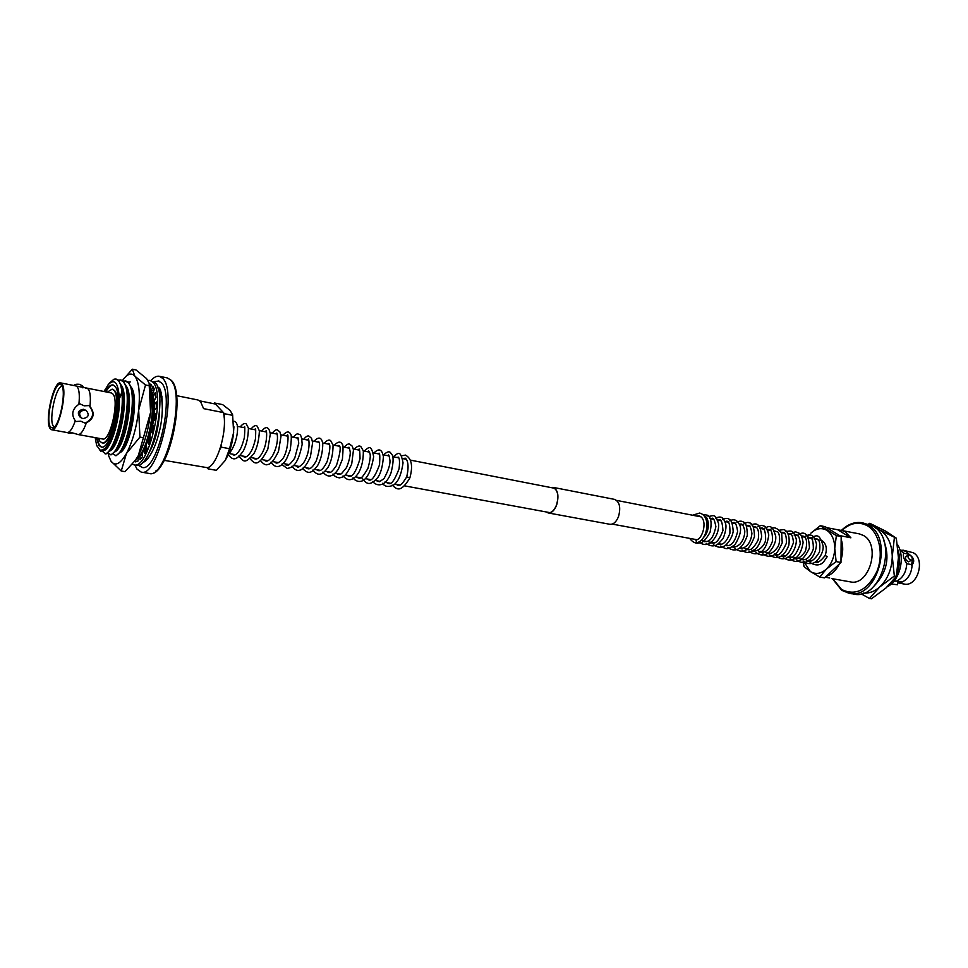 <?xml version="1.0" encoding="UTF-8"?>
<svg xmlns="http://www.w3.org/2000/svg" width="968" height="968" viewBox="0 0 968 968"><rect width="100%" height="100%" fill="white"/><g stroke="black" fill="none" stroke-linecap="round" stroke-linejoin="round"><path stroke-width="1.45" d="M820.67 540.253L822.546 541.003C826.478 544.318 827.325 549.219 825.063 555.705M819.037 561.634L815.915 561.621M72.394 432.877L69.236 433.265L67.094 432.551L72.697 432.938L78.069 434.535C80.755 434.668 83.514 430.772 86.358 422.847C93.969 418.793 95.166 413.312 89.963 406.415L88.947 405.58L84.192 405.834L79.92 403.837L78.892 404.285C79.751 395.743 79.267 389.995 77.428 387.031L75.927 385.929L60.56 382.88C53.724 380.412 44.431 420.935 50.058 428.473L51.667 429.756C58.479 432.406 67.917 390.818 62.012 383.969L60.56 382.88M67.494 432.575C70.047 432.188 72.648 428.267 75.274 420.79L76.061 421.491L80.828 421.201L85.099 423.161L86.358 422.847M73.992 385.542C74.705 384.332 76.69 383.957 79.908 384.405L83.006 386.353L82.909 387.89M84.857 410.021C79.328 411.025 78.214 413.699 81.542 418.043L82.982 418.575C88.548 417.535 89.637 414.849 86.225 410.517L84.857 410.021M86.225 410.517L83.55 409.27C78.033 410.275 76.932 412.937 80.247 417.269L81.542 418.043M102.269 442.848L102.56 442.933C111.235 446.127 122.222 398.477 114.587 390.54L112.445 389.233M98.567 438.25L99.885 441.287L101.955 442.824C110.618 446.018 121.605 398.356 113.982 390.419L112.143 389.148L107.315 392.161M96.522 437.875L98.797 445.232L101.217 447.022C111.223 450.749 123.94 395.501 115.095 386.413L112.99 384.961C110.594 384.611 108.029 386.873 105.27 391.762M97.115 437.984L99.389 445.341L101.519 447.059M62.073 386.353C56.023 385.748 48.533 419.797 53.313 426.089L54.341 427.082M50.457 426.973L52.901 428.074C59.399 426.912 66.683 391.35 61.601 385.494L61.093 384.901C55.067 378.536 44.806 419.325 50.457 426.973M138.497 465.088L141.993 467.387C157.106 472.832 175.087 395.452 161.487 382.929L158.389 380.956M134.903 464.991L136.972 469.105L141.195 472.094C157.953 478.156 177.906 392.161 162.769 378.428L159.369 376.286C156.743 375.79 153.924 377.217 150.923 380.581M164.27 460.357L207.116 467.653C216.917 467.108 227.976 430.034 223.402 412.586L203.582 408.629L200.545 401.551L197.992 399.99L176.539 395.646M199.856 400.897L215.513 404.067L223.402 412.586M116.075 379.032L118.858 380.787L121.581 386.68C126.227 402.022 119.306 439.133 110.497 450.156L105.96 454.016L102.257 451.233M103.927 391.495L109.203 383.28L114.018 379.178L116.003 379.02L118.519 380.726C120.383 383.134 121.52 387.43 121.944 393.613C124.364 415.466 113.413 452.77 105.137 453.871M118.12 380.049L121.145 380.073L123.88 381.815L126.675 387.853C131.261 403.22 124.436 439.859 115.64 450.931L110.993 454.899L108.017 452.855L108.755 456.037L111.017 461.228L121.242 471.017L125.005 471.658L135.351 460.272L138.315 455.613C144.438 444.034 148.528 429.647 150.572 412.465L138.315 455.613L135.351 460.272M120.335 379.904L123.057 381.646C133.874 391.725 121.823 453.508 110.17 454.754M123.117 381.053L126.13 381.089L128.877 382.832L131.745 389.027C136.282 404.406 129.555 440.573 120.77 451.705L116.003 455.783L113.05 453.75M125.32 380.92L128.066 382.662C138.956 392.742 126.917 454.416 115.18 455.638M150.56 389.886L151.855 393.722C156.175 409.113 149.798 443.404 141.11 454.766L136.113 459.183M150.947 393.177C156.368 410.976 146.362 453.447 136.657 458.372M152.811 387.708L154.19 389.717M158.087 388.434L161.91 396.505M158.401 389.572C161.426 394.303 162.697 402.264 162.201 413.457M146.483 460.127L144.365 460.429M157.929 387.926L158.97 387.853M76.315 386.063L86.878 388.108L88.403 389.209C90.29 392.173 90.81 397.909 89.963 406.415M78.069 434.535L102.644 438.988C110.074 441.711 119.487 400.934 112.978 394.073L111.38 392.972L86.878 388.108M78.892 404.285C72.225 408.956 71.015 414.449 75.274 420.79M149.967 385.954L150.984 386.292M128.091 382.058L130.281 381.936M96.413 444.953L100.878 451.342L106.758 447.446C110.255 442.594 113.232 435.164 115.688 425.182C110.388 443.55 104.955 451.766 99.377 449.817M107.569 385.385C113.849 378.294 117.697 381.549 119.088 395.125C119.548 404.273 118.411 414.292 115.688 425.182C113.329 434.995 110.461 442.267 107.097 446.998L106.928 447.216M96.752 445.933L95.166 437.633M121.581 386.68L122.343 389.523C126.627 403.716 120.298 437.717 112.24 447.797L110.497 450.156M126.675 387.853L127.425 390.673C131.66 404.89 125.416 438.444 117.37 448.583L115.64 450.931M131.745 389.027L132.483 391.834C136.669 406.052 130.511 439.182 122.476 449.37L120.77 451.705M151.855 393.722L152.533 396.444C155.037 409.996 153.525 425.097 148.031 441.747M146.398 445.825L144.413 449.83M121.944 393.613L119.088 395.125C121.363 415.429 111.163 450.035 103.612 450.604M121 384.804C129.773 395.234 120.08 446.732 109.844 450.991M126.07 385.893C134.806 396.444 125.211 447.422 114.938 451.838M131.116 386.97C139.815 397.642 130.305 448.124 120.008 452.685M151.117 391.278C153.464 395.174 154.602 401.405 154.505 409.984M154.311 414.667L153.73 420.717M152.968 425.738L151.71 431.825M150.318 437.076L148.745 441.88M146.64 446.998L145.127 449.963M142.429 453.919L141.134 455.25M159.405 413.251C158.389 428.993 155.11 441.819 149.568 451.705M161.015 393.419L161.499 394.266M113.28 385.034C110.969 384.937 108.489 387.224 105.863 391.883M85.099 423.161C93.593 418.672 94.888 412.804 88.947 405.58M409.706 477.708L406.681 476.921C399.143 489.312 398.465 484.883 395.682 484.23M233.639 432.478L232.61 414.764L233.639 432.478L229.561 448.704L225.411 460.042C229.706 452.661 232.441 443.465 233.639 432.478M224.915 460.829L216.36 470.327L208.12 468.863L209.451 466.661M207.116 467.653L208.12 468.863M219.881 449.418L221.248 447.156L229.561 448.704M224.104 417.147L224.443 413.711L232.695 415.357M221.248 447.156L221.575 443.695M224.443 413.711L214.509 402.978L222.652 404.624L230.106 410.444L232.61 414.764M214.509 402.978L214.037 403.765M119.306 398.622L121.92 393.383M121.242 471.017L126.433 453.508L139.924 437.088L138.666 410.154L145.502 384.986L134.842 376.153L132.35 369.195L136.052 369.97L146.555 378.573L149.108 383.146L150.572 412.465C151.686 401.478 151.407 392.548 149.75 385.688L149.108 383.146M145.502 384.986L149.29 385.76M132.35 369.195L123.311 379.347C127.776 373.648 131.624 372.583 134.842 376.153C138.981 381.876 140.263 393.202 138.666 410.154C136.585 427.408 132.507 441.868 126.433 453.508C120.31 464.059 115.168 466.636 111.017 461.228L108.755 456.037M139.924 437.088L143.748 437.79M122.428 380.569L123.311 379.347M150.463 389.257L151.504 390.54L152.871 386.099L154.372 389.257L152.811 393.335L153.597 396.166L155.267 392.488L156.042 397.461L154.263 400.546L154.517 404.479L156.332 401.938L156.296 408.242L154.481 410.009L154.166 414.643L155.933 413.53L155.074 420.523L153.404 420.765L152.557 425.63L154.093 426.065L152.508 433.023L151.153 431.728L149.858 436.302L151.02 438.238L148.854 444.433L147.959 441.735L149.737 442.061M132.301 464.168L133.983 464.834C148.528 470.121 166.06 394.545 152.992 382.324L150.004 380.4L147.935 380.46M133.983 464.834L136.306 465.245C150.899 470.521 168.42 395.029 155.316 382.796L150.004 380.4M135.944 459.449L135.568 461.893L137.952 461.083L138.255 457.937M140.094 456.085L139.924 459.606L142.502 456.666L142.405 452.782M146.35 450.18L144.159 449.781L144.51 453.605L147.003 448.801L146.35 445.57M150.367 388.652L151.456 384.429L149.29 383.897M140.796 455.19L142.465 455.492L142.405 456.799M153.706 390.987L151.504 390.54M152.762 432.018L151.153 431.728M900.083 549.993L905.83 551.264L909.073 554.265L903.688 553.2C902.769 555.511 903.785 559.008 906.75 563.691L912.146 564.719C911.614 573.322 908.19 579.118 901.91 582.143L897.348 580.957L893.803 581.357M909.327 554.821L908.408 554.954C907.427 556.987 908.262 558.754 910.924 560.254L911.832 560.133C912.824 558.1 911.989 556.334 909.327 554.821L908.25 553.95M908.408 554.954L905.927 556.515C904.935 558.536 905.77 560.303 908.432 561.815L911.832 560.133M891.31 583.934L897.493 584.781L891.334 583.91M897.493 584.781L897.941 581.332L896.84 581.078M841.579 530.27C848.053 523.99 855.046 521.51 862.561 522.829L872.688 525.999C899.042 539.249 881.485 601.055 853.546 594.049L841.882 590.383M825.293 577.206L829.709 577.993M841.168 530.186L845.245 531.807L850.872 537.809L839.498 535.534L826.732 527.669L859.354 533.876L863.456 535.486C881.279 544.694 869.24 586.668 850.243 581.853L831.972 578.622M841.156 539.236C843.285 545.71 843.225 552.559 840.998 559.794M839.268 564.078C835.953 570.6 831.609 574.677 826.249 576.299M897.747 582.821L901.91 582.143M902.854 550.114L913.26 552.74C925.783 559.141 917.495 587.394 904.124 584.031L898.824 583.063M912.146 564.719C914.966 561.186 913.937 557.701 909.073 554.265M899.865 549.872L903.688 553.2M906.75 563.691C906.205 572.306 902.793 578.126 896.501 581.163M897.3 571.253C899.32 564.767 899.635 558.403 898.244 552.159M889.556 584.527L892.738 581.006M896.876 573.625C899.913 565.639 900.313 557.81 898.074 550.114M897.469 544.464C905.625 557.144 899.901 580.643 887.245 586.802M897.905 581.599L901.837 581.937M838.058 529.956L850.872 537.809M911.638 565.07L912.34 559.347M696.936 542.552L696.258 542.709L696.343 539.878M827.277 556.576L825.159 555.535L827.277 556.576L823.393 562.178C819.775 565.723 815.334 565.832 810.059 562.493M826.805 530.319C831.96 533.84 834.61 539.829 834.767 548.287C834.464 556.83 831.681 563.763 826.418 569.075L836.122 561.573L834.767 548.287L836.352 535.606L820.295 525.697L810.833 533.211C816.133 528.346 821.457 527.379 826.805 530.319M808.498 535.897L809.369 534.699M803.162 561.246L804.021 566.607L810.361 571.519L803.646 561.295M819.739 577.025L810.361 571.519C815.6 574.677 820.961 573.867 826.418 569.075L819.739 577.025L824.579 577.872L840.974 562.481L836.122 561.573M836.352 535.606L841.18 536.574L825.099 526.665L820.295 525.697M841.18 536.574L840.974 562.481M869.76 523.277L885.974 531.299L896.332 538.208L879.851 530.04L869.76 523.277L868.49 524.136M896.332 538.208L898.425 557.665L896.32 576.408L894.347 576.045L892.266 556.467L894.371 537.809M896.32 576.408L885.877 588.06L871.43 598.805L869.458 598.466L879.706 586.971L894.347 576.045M861.121 593.808L869.458 598.466M875.834 528.274L879.851 530.04C887.777 535.183 891.915 544.004 892.266 556.467C891.903 569.075 887.716 579.239 879.706 586.971C874.588 591.472 869.203 593.517 863.541 593.106M883.494 539.757C890.1 556.709 887.232 571.87 874.866 585.216M546.605 512.024L548.251 512.75C551.627 512.992 554.398 510.354 556.588 504.824C558.996 495.652 557.81 489.893 553.03 487.557L551.228 487.63M546.206 511.951L548.215 512.943C551.639 513.197 554.458 510.523 556.685 504.897C559.129 495.58 557.919 489.735 553.067 487.364L550.84 487.545M548.215 512.943L609.876 524.281C613.409 524.571 616.289 521.982 618.528 516.537C620.936 507.474 619.629 501.763 614.595 499.391L553.067 487.364M167.355 377.944L171.421 380.448C186.763 395.004 167.73 479.196 149.229 473.473C166.181 479.559 186.122 393.843 170.804 380.097L167.355 377.944L159.369 376.286M155.606 471.101C171.372 462.692 184.017 396.081 172.425 382.493M862.561 522.829L868.356 525.092C894.686 538.353 877.093 600.317 849.19 593.311L841.712 590.311L832.395 578.695M842.003 530.355C850.34 522.793 858.81 521.268 867.401 525.781C879.416 532.678 884.002 554.495 876.778 571.81C867.243 590.323 855.506 596.203 841.567 589.476L832.819 578.767M811.317 560.774L808.244 560.218M804.662 559.552L801.552 558.984M797.971 558.318L794.825 557.737M791.231 557.084L789.041 556.673M784.443 555.826L782.217 555.414M777.619 554.567L775.344 554.156M770.734 553.309L767.43 552.692M763.812 552.026L760.461 551.409M756.843 550.744L753.455 550.126M749.825 549.449L746.401 548.82M742.759 548.154L740.254 547.694M735.656 546.847L733.091 546.375M728.493 545.529L725.879 545.044L726.351 545.722M721.281 544.197L718.619 543.701M714.009 542.854L710.367 542.189M706.7 541.511L700.965 540.459M696.754 539.684L612.187 524.099M550.054 512.665L404.527 485.851M399.941 485.016L394.859 484.073M390.273 483.238L384.465 482.161M380.533 481.435L374.652 480.358M370.708 479.632L365.384 478.652M361.778 477.986L355.401 476.813M350.827 475.966L345.346 474.961M340.76 474.114L335.194 473.086M330.62 472.251L324.97 471.198M320.396 470.363L314.08 469.202M310.075 468.464L303.686 467.29M299.681 466.552L293.764 465.463M289.19 464.616L283.188 463.515M278.615 462.668L272.528 461.542M267.954 460.707L261.784 459.57M257.198 458.723L250.93 457.574M246.356 456.727L239.495 455.456M235.418 454.706L228.968 453.52M819.097 539.95L815.237 539.188M812.467 538.656L807.796 537.736M804.686 537.131L801.855 536.574M797.971 535.824L795.103 535.256M791.219 534.505L788.303 533.925M784.419 533.174L781.454 532.594M777.57 531.831L773.819 531.105M770.685 530.488L766.886 529.75M763.74 529.133L759.904 528.383M756.758 527.766L753.588 527.149M749.728 526.398L746.51 525.769M742.65 525.019L739.37 524.378M735.511 523.615L732.195 522.974M728.335 522.224L724.959 521.558M721.112 520.808L716.998 519.997M713.827 519.38L709.665 518.57M706.495 517.953L705.285 517.711M701.074 516.888L616.676 500.408M554.676 488.296L410.408 460.127M406.27 459.316L402.591 458.602M398.852 457.864L392.899 456.702M389.148 455.964L382.771 454.718M379.371 454.065L373.261 452.867M369.51 452.141L363.327 450.931M359.576 450.193L353.308 448.971M349.557 448.232L343.216 446.998M339.453 446.26L333.028 445.014M329.277 444.276L322.767 443.005M319.004 442.267L312.132 440.924M308.659 440.246L301.98 438.94M298.217 438.214L291.453 436.895M287.69 436.157L280.841 434.814M277.078 434.075L270.145 432.72M266.369 431.994L259.351 430.615M255.576 429.877L248.473 428.497M244.686 427.747L237.269 426.307M112.748 389.269L112.143 389.148M85.644 388.083L86.442 388.071M67.082 432.551L51.667 429.756M141.11 454.766L142.405 452.951M149.229 473.473L141.195 472.094M102.56 442.933L101.955 442.824M143.409 461.554L143.591 461.603C143.893 463.793 153.597 455.045 158.994 432.914C164.633 412.429 162.188 389.196 158.885 387.744L157.578 386.897M158.982 381.017L154.021 381.61M142.562 467.556L138.17 465.172M403.148 458.699L404.842 458.312C404.781 457.15 410.626 460.683 406.681 476.921M401.502 455.868L405.483 455.093C411.678 458.469 413.118 466.092 409.839 477.962C400.123 494.164 396.299 488.622 392.161 485.101M393.262 456.775C397.945 453.532 400.28 448.862 403.051 462.813C400.716 478.349 397.037 482.1 393.77 484.98C388.591 487.364 384.841 486.807 382.493 483.298M383.63 454.887C386.595 452.02 388.785 451.161 390.225 452.322L392.488 455.335C393.637 458.687 393.141 464.543 390.999 472.904C385.022 488.695 375.548 485.658 372.753 481.471M373.926 453C376.927 449.975 379.214 449.176 380.775 450.604C381.828 451.342 382.711 453.363 383.425 456.654C382.662 466.213 380.847 473.074 378.016 477.224C369.328 487.521 365.856 483.129 362.044 478.035M364.137 451.088C368.457 447.821 371.071 443.211 373.66 456.69C367.755 490.982 354.155 480.6 353.042 477.769M354.276 449.164C357.095 446.175 359.297 445.316 360.858 446.587L363.327 450.906C363.448 459.546 361.911 466.782 358.704 472.638C352.074 482.911 346.617 480.043 343.059 475.893M344.33 447.216C346.387 444.675 348.129 443.634 349.569 444.082L352.291 446.188L353.477 449.89L351.699 464.071C345.54 477.551 342.841 476.861 339.611 477.853C336.561 477.539 334.359 476.244 333.004 473.993M334.299 445.256C338.001 441.456 340.639 441.13 342.249 444.251C343.216 444.264 343.265 449.273 342.406 459.28L338.461 468.899C331.697 479.257 326.458 476.45 322.864 472.081M324.195 443.284C326.942 440.259 329.084 439.375 330.645 440.634L333.053 445.123C333.053 453.726 331.431 461.058 328.164 467.096C320.565 478.107 316.56 474.114 312.64 470.146M314.007 441.299C317.601 437.451 320.214 437.088 321.824 440.234L322.792 443.138C322.731 451.874 321.061 459.243 317.794 465.257C310.304 476.208 306.251 472.251 302.331 468.197M303.734 439.291C305.791 436.641 307.509 435.564 308.889 436.072L311.551 438.298L312.628 442.582L310.413 456.823C306.493 465.499 302.766 469.988 299.221 470.279C296.91 470.871 294.49 469.528 291.937 466.237M293.377 437.258C295.288 434.753 296.825 433.652 297.999 433.954C299.475 434.934 301.496 432.49 302.173 444.336C297.684 466.213 292.021 467.387 287.266 468.464L281.458 464.253M282.934 435.225C286.504 431.28 289.069 430.929 290.618 434.184C291.634 434.547 291.513 439.811 290.255 449.963L286.443 459.195C279.365 470.146 274.331 466.879 270.895 462.244M272.395 433.168C274.392 430.47 276.049 429.369 277.38 429.865L279.958 431.97L281.01 436.205L278.518 451.282C274.307 460.018 270.774 464.398 267.93 464.41C265.825 465.56 263.26 464.156 260.235 460.224M261.784 431.087C264.373 427.735 266.454 426.815 268.027 428.328C268.923 428.884 269.685 430.796 270.302 434.075L267.833 449.067C257.222 470.037 253.628 462.099 249.49 458.179M251.075 429.005C253.628 425.811 255.673 424.867 257.21 426.174L259.4 430.917C258.916 440.307 257.089 447.869 253.906 453.617C244.686 464.253 244.118 461.869 238.66 456.109M240.27 426.888C242.774 423.706 244.795 422.75 246.332 424.008L248.389 427.989C248.352 436.459 246.707 444.046 243.452 450.737C234.994 462.898 232.126 458.88 228.121 454.754M233.724 421.31C235.575 421.274 236.821 422.871 237.463 426.101C237.934 431.038 237.003 436.931 234.667 443.792C232.344 449.212 230.251 452.637 228.4 454.089M233.203 436.096L233.941 426.803M231.909 454.065C234.062 456.001 236.446 454.996 239.036 451.076C240.814 448.898 242.593 444.385 244.384 437.548C245.001 428.897 244.964 425.327 244.275 426.852L244.722 426.936M242.786 456.073C245.001 458.058 247.469 456.969 250.204 452.818C252.128 450.241 253.87 445.643 255.443 439.024C255.879 430.917 255.782 427.566 255.153 428.981L254.802 429.731M253.568 458.058C255.782 460.163 258.347 458.989 261.275 454.524C268.317 443.937 266.672 427.674 265.934 431.111L265.51 431.825M264.276 460.03C266.454 462.365 269.213 460.937 272.528 455.771C279.897 441.977 276.909 431.353 276.618 433.204L276.122 433.894M274.888 461.978C276.17 463.938 278.457 463.236 281.748 459.885C288.537 453.072 288.839 431.026 287.218 435.285L286.649 435.951M285.415 463.914C286.54 467.29 289.65 465.354 294.732 458.13L298.749 443.175L297.866 437.379L297.091 437.984M295.845 465.838C297.648 466.116 296.668 469.976 303.492 462.934C311.514 450.882 308.635 435.999 308.151 439.387L307.449 440.016M306.203 467.75C307.558 468.827 310.534 471.513 316.33 460.671C322.84 440.888 317.383 440.96 318.472 441.408L317.722 442.013M316.463 469.637C318 470.436 321.025 473.969 327.172 461.47C332.871 440.755 327.595 443.961 328.721 443.417L327.91 444.009M326.652 471.513L328.866 472.638C329.64 471.888 330.088 474.949 336.453 465.499C344.1 441.069 337.384 446.829 338.873 445.413L338.014 445.982M336.755 473.376C337.3 474.538 338.848 474.671 341.426 473.763L346.556 467.532C349.085 461.143 350.331 455.988 350.271 452.08C348.565 444.179 349.424 448.172 348.032 447.942M346.774 475.215C348.637 475.711 352.909 482.221 360.048 458.663C359.685 443.804 358.934 450.822 357.978 449.878M356.708 477.055C358.547 478.301 359.927 478.543 360.846 477.793C361.693 478.047 364.065 474.901 367.973 468.367C369.921 461.058 370.635 456.327 370.103 454.173C369.268 450.955 368.505 450.168 367.84 451.814M366.569 478.87C368.687 478.954 371.422 486.299 379.553 464.761C380.049 456.218 379.807 452.395 378.839 453.29L377.629 453.714M376.346 480.673L379.444 481.761L383.945 478.676C388.047 471.222 390.068 465.269 390.007 460.829C388.604 451.826 388.555 455.868 387.333 455.613M386.05 482.451C388.422 482.475 390.939 489.905 399.094 468.694C400.183 458.651 398.792 457.683 398.332 457.15L396.965 457.501M696.016 539.878C702.647 539.999 708.552 518.812 699.041 515.859L696.754 516.053M696.573 542.709C707.197 541.221 711.867 516.113 699.61 513.04L692.604 515.242M810.228 538.208C816.496 535.389 819.255 532.509 823.151 546.085C823.768 554.011 816.169 563.061 812.491 563.291C809.139 564.054 806.126 563.376 803.452 561.283M801.928 559.649L801.468 559.02M803.634 536.925L809.006 534.687C811.136 535.582 813.931 533.828 816.472 544.077C816.23 553.902 810.131 560.569 807.99 561.186C804.105 563.219 800.367 562.844 796.809 560.061M795.285 558.427L794.801 557.75M798.903 534.251C805.461 530.73 808.97 535.328 809.43 548.069C803.38 560.98 796.942 564.562 790.106 558.826M788.605 557.205L788.109 556.503M790.299 534.324C793.566 532.243 795.551 531.505 796.277 532.097C798.721 533.247 801.274 532.085 803.125 542.479C801.335 553.297 797.196 559.129 790.711 559.976C788.702 560.387 786.258 559.601 783.366 557.592M781.866 555.959L781.37 555.269M785.447 531.638C792.381 530.44 793.228 530.367 796.107 538.547C797.1 541.463 795.2 551.748 788.678 556.927C784.286 559.589 780.256 559.383 776.59 556.334M775.09 554.712L774.594 554.023M778.647 530.319L783.572 529.593C785.762 530.04 790.324 532.823 788.872 545.129C786.258 551.941 782.991 555.922 779.071 557.048C776.82 558.246 773.722 557.592 769.754 555.087M768.265 553.454L767.781 552.764M769.984 530.355C772.682 526.193 776.578 527.112 781.672 533.126L782.229 542.866C778.756 550.417 776.154 554.374 774.46 554.737C770.298 557.06 766.438 556.757 762.881 553.817M761.405 552.196L760.921 551.494M763.123 529.012C769.064 525.999 771.992 523.373 775.743 536.429C776.651 544.585 768.338 554.761 764.841 554.652C761.538 555.378 758.573 554.676 755.96 552.546M754.483 550.913L753.999 550.223M757.98 526.314L761.949 525.358C764.321 526.592 766.341 524.559 768.786 534.977C767.152 546.521 763.087 552.752 756.577 553.66C754.375 554.132 751.846 553.333 748.99 551.264M747.526 549.63L747.042 548.941M750.999 524.958C755.621 523.337 760.243 521.667 761.695 536.768C757.436 554.277 746.413 554.579 741.984 549.969M740.52 548.336L740.048 547.658M742.238 524.934C745.735 522.647 747.974 521.921 748.966 522.78C752.463 522.853 754.302 527.475 754.471 536.623C748.131 553.478 742.057 553.043 734.918 548.674M733.466 547.041L732.994 546.351M736.89 522.236C739.6 520.808 741.887 520.82 743.751 522.26C745.868 522.526 747.078 526.858 747.369 535.268C740.726 554.422 731.481 550.453 727.803 547.356M729.763 520.857C733.901 518.654 737.132 519.913 739.479 524.632C741.863 528.843 740.375 535.51 735.027 544.657C726.532 550.635 725.976 548.844 720.64 546.037M719.2 544.403L718.74 543.726M722.588 519.465C725.782 518.134 727.948 518.049 729.061 519.187C731.336 519.961 732.703 524.015 733.187 531.323C732.171 539.067 725.468 546.255 723.882 546.255C721.039 548.009 717.542 547.501 713.428 544.718M712 543.072L711.54 542.407M715.352 518.074C719.938 516.706 722.757 515.279 725.734 524.087C726.46 527.282 725.589 532.073 723.132 538.486C719.236 543.06 716.695 545.371 715.485 545.395C712.569 546.46 709.459 545.795 706.168 543.375M704.74 541.729L704.293 541.064M708.08 516.658C714.033 515.484 715.388 513.427 718.655 523.942C718.897 531.311 716.199 537.627 710.548 542.891C706.87 545.335 702.974 545.044 698.86 542.032M702.55 514.371L707.826 515.291C711.19 517.65 711.94 523.289 710.088 532.206C702.962 544.657 700.977 542.346 697.323 543.254C694.516 543.096 691.963 541.475 689.652 538.365M825.159 555.535C820.44 561.428 817.113 563.618 815.201 562.093M814.064 538.958C816.423 538.656 821.179 537.155 819.521 551.929C814.185 560.811 809.671 563.424 805.969 559.794M807.469 537.676C808.522 538.256 813.447 533.537 813.338 549.013C808.28 562.42 801.952 560.097 799.338 558.572M801.649 536.151C802.75 535.57 809.26 536.127 805.388 551.397C799.81 558.633 795.563 560.617 792.647 557.338M794.135 535.074C796.253 535.461 798.939 532.073 800.294 543.907C796.18 555.1 792.199 559.516 788.339 557.157M787.408 533.755C789.477 534.13 792.211 530.766 793.506 542.612C789.368 553.841 785.363 558.27 781.503 555.898M781.273 532.231C782.918 532.739 786.44 530.161 786.464 543.06C782.047 552.994 778.103 556.854 774.63 554.628M774.4 530.912L777.631 531.892C779.252 532.134 781.128 541.802 777.631 547.295C772.791 553.635 768.737 555.317 765.458 552.329M766.934 529.762C767.83 530.476 772.537 525.201 772.561 540.955C767.491 555.1 761.017 552.498 758.549 551.058M760.025 528.407C763.812 526.653 765.676 530.343 765.627 539.491C765.337 546.509 754.665 554.301 751.591 549.776M753.479 526.907L755.524 526.955C756.19 526.749 760.001 529.351 758.077 540.168C751.192 552.801 748.482 549.788 744.586 548.493M746.401 525.551C747.477 526.314 750.212 522.175 751.918 533.537C750.49 547.319 741.355 549.316 739.564 548.166M739.286 524.196C740.435 524.813 742.541 521.062 744.791 530.996C744.755 536.03 743.121 540.459 739.879 544.27C736.043 547.053 733.55 547.912 732.413 546.847M732.123 522.829C733.127 524.245 735.45 517.698 737.628 531.42C733.502 548.311 727.077 545.444 725.201 545.516M724.911 521.449C725.504 522.309 730.404 516.61 729.896 533.441C724.548 546.666 720.579 543.98 717.953 544.173M717.542 520.106C718.389 521.679 721.668 513.802 722.963 530.476C716.538 547.186 712.448 542.951 708.842 541.911M710.294 518.691C711.661 519.997 713.319 513.427 715.884 526.64C712.158 543.907 705.829 541.499 703.288 541.463M704.885 517.009C706.93 514.504 712.206 528.346 703.47 537.591M695.69 540.023L694.201 539.212"/></g></svg>
